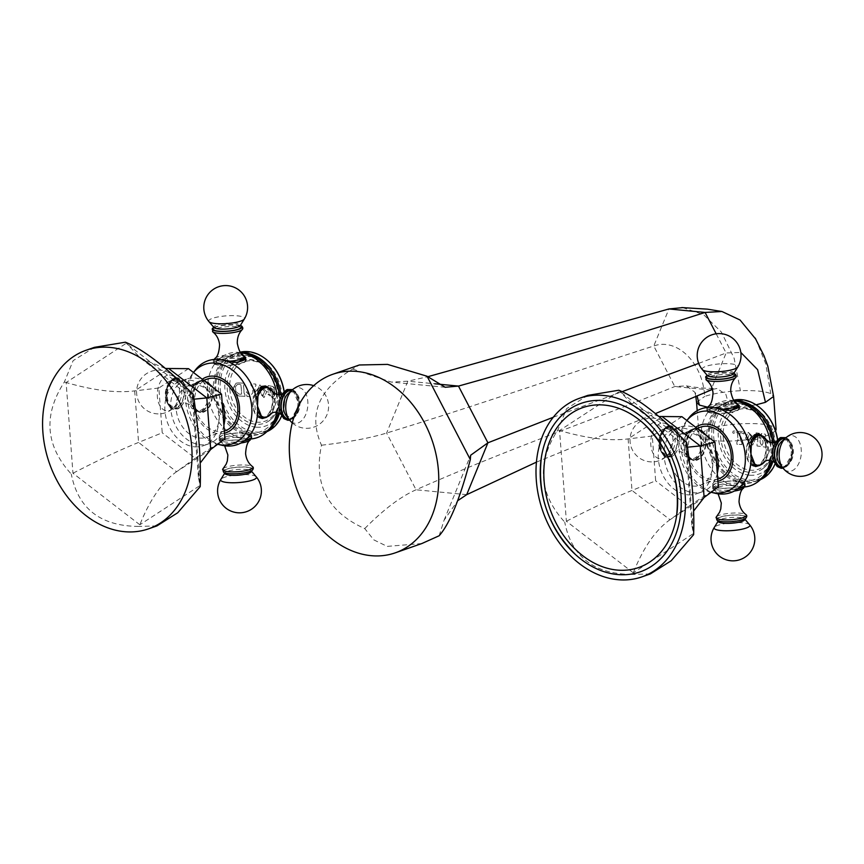 <?xml version="1.0" encoding="UTF-8"?>
<svg xmlns="http://www.w3.org/2000/svg" width="864" height="864" viewBox="0 0 864 864"><rect width="100%" height="100%" fill="white"/><g stroke="black" fill="none" stroke-linecap="round" stroke-linejoin="round"><path stroke-width="0.65" stroke-dasharray="4.32 3.24" d="M421.837 543.542L387.202 546.394L373.799 539.86L364.738 528.584C327.704 511.985 313.286 484.207 321.494 445.219C308.027 414.709 318.416 389.308 352.652 369.047L359.338 364.986M352.652 369.047L391.349 382.082L407.83 381.186L427.475 376.812M321.494 445.219C348.624 442.087 370.332 438.026 386.618 433.037C492.167 400.702 563.587 374.9 653.778 345.989C676.717 337.586 702.821 362.405 704.689 396.436C714.01 393.347 725.911 391.446 740.394 390.722C754.736 390.226 764.867 391.208 770.785 393.66L773.604 396.457M364.738 528.584C383.584 509.49 400.691 496.552 416.048 489.78C515.603 445.867 588.06 422.086 674.795 386.521L686.426 385.884L694.926 392.31L697.118 396.112M439.15 535.766L444.107 520.139L457.769 500.656M536.436 462.143L655.376 413.618M553.284 417.247L622.199 391.619M698.684 363.377L726.127 352.976L740.815 352.447M755.827 339.196L765.763 363.917L770.785 393.66M682.679 307.616L703.544 314.593L721.354 332.046L734.141 358.268L740.394 390.722M712.444 389.405L716.893 388.508L725.857 394.308L729.767 408.013L707.832 407.236M775.57 430.985L767.966 435.272C758.646 438.361 746.744 440.273 732.262 440.986C717.919 441.482 707.789 440.5 701.87 438.048L699.052 435.251L707.184 429.408C716.504 426.308 728.406 424.408 742.889 423.695C757.231 423.198 767.362 424.17 773.28 426.622L776.099 429.419M257.191 390.668L259.794 384.847L266.63 391.77L259.848 384.836L257.245 390.658L264.071 397.591L266.674 391.759L264.028 397.613L257.191 390.668M264.514 391.489L260.917 386.597L259.405 390.895L263.023 395.82L264.514 391.489M232.502 389.167C233.118 393.152 235.3 395.431 239.036 396.014A123.336 26.611 175.7 0 1 244.955 396.306A122.591 75.092 95.6 0 0 244.879 394.427L244.123 393.131A122.494 75.038 95.6 0 0 243.886 389.642A122.494 75.038 95.6 0 0 243.562 385.787L244.123 384.588A122.591 75.092 95.6 0 0 243.972 383.206A123.336 26.611 -4.3 0 0 238.054 382.903L236.077 383.195L232.502 389.167M252.752 390.247A123.401 75.589 -84.4 0 1 252.925 392.753L251.1 394.945A123.422 26.622 -4.3 0 0 249.512 394.826L247.73 393.574A122.936 78.16 55.4 0 0 246.737 391.802A123.422 16.373 -28.3 0 1 246.175 392.17A122.764 78.656 -97 0 1 247.039 396.436A123.336 26.611 175.7 0 1 256.813 397.213A123.52 75.665 95.6 0 0 256.727 395.323L255.236 392.958A123.498 75.654 95.6 0 0 255.064 390.452A123.498 75.654 95.6 0 0 254.826 387.569L255.971 385.484A123.52 75.665 95.6 0 0 255.83 384.102A123.336 26.611 -4.3 0 0 250.754 383.659A123.314 75.546 -84.4 0 1 250.906 385.042L252.515 387.374A123.401 75.589 -84.4 0 1 252.752 390.247M249.458 394.848L247.687 393.595A122.861 78.106 55.4 0 0 246.683 391.824A123.347 16.362 -28.3 0 1 246.132 392.191A122.677 78.602 -97 0 1 246.996 396.457A123.26 26.59 175.7 0 1 256.759 397.224A123.444 75.611 95.6 0 0 256.673 395.345L255.193 392.969A123.412 75.6 95.6 0 0 254.783 387.59L255.884 385.506A123.444 75.611 95.6 0 0 255.776 384.113A123.26 26.59 -4.3 0 0 250.7 383.681A123.239 75.492 -84.4 0 1 250.852 385.063L252.472 387.385A123.325 75.546 -84.4 0 1 252.882 392.774L251.046 394.956A123.347 26.611 -4.3 0 0 249.458 394.848L249.512 394.826M274.849 393.044L274.698 395.366L273.046 397.321L268.952 393.919A123.26 5.238 -22.1 0 1 268.045 394.34L274.374 399.136L276.102 397.753L277.031 393.455L272.905 386.489L269.201 385.733A123.336 26.611 -4.3 0 0 268.186 385.582A122.807 65.07 -66.3 0 1 267.71 389.761A123.368 46.332 -171 0 1 268.715 390.28L270.421 387.504L274.331 390.517L274.849 393.044A123.52 26.644 -4.3 0 0 266.674 391.759M272.851 386.51L269.147 385.744A123.26 26.59 -4.3 0 0 268.132 385.592A122.731 65.027 -66.3 0 1 267.656 389.772A123.293 46.3 -171 0 1 268.672 390.301L270.367 387.526L274.277 390.539L274.644 395.388L272.992 397.343L268.898 393.941A123.185 5.238 -22.1 0 1 268.002 394.351L274.331 399.146L276.048 397.764C277.862 393.206 276.793 389.448 272.851 386.51L272.905 386.489M279.526 394.459A33.221 25.261 -109.3 0 0 247.568 359.521A33.221 25.261 -109.3 0 0 227.264 389.372A33.221 25.261 -109.3 0 0 242.698 418.867A33.221 25.261 -109.3 0 0 269.05 420.876A33.221 25.261 -109.3 0 0 279.526 394.459M256.046 427.172A36.202 27.529 70.7 0 1 224.91 389.146A36.202 27.529 70.7 0 1 250.744 356.67A36.202 27.529 -109.3 0 1 281.88 394.686A36.202 27.529 -109.3 0 1 256.046 427.172M284.234 391.878A40.878 31.082 -109.3 0 1 284.526 403.79A40.878 31.082 -109.3 0 1 255.452 432.054A40.878 31.082 70.7 0 1 220.298 389.113A40.878 31.082 70.7 0 1 249.469 352.436A40.878 31.082 -109.3 0 1 270.324 363.226M240.246 352.166A42.023 31.946 70.7 0 0 237.622 352.922A42.023 31.946 70.7 0 0 219.434 396.306A42.023 31.946 70.7 0 0 254.578 433.49A42.023 31.946 -109.3 0 0 265.388 432.238A42.023 31.946 -109.3 0 0 266.89 431.654M281.61 415.962A42.023 31.946 -109.3 0 0 284.45 404.449A42.023 31.946 -109.3 0 0 284.126 391.986M265.388 432.238L261.9 433.458A42.023 31.946 -109.3 0 1 251.1 434.711A42.023 31.946 70.7 0 1 215.957 397.526A42.023 31.946 70.7 0 1 234.144 354.143A42.023 31.946 70.7 0 1 241.639 352.771M261.9 433.458A42.023 31.946 -109.3 0 0 268.618 429.851M279.482 413.348A42.023 31.946 -109.3 0 0 280.832 394.502M250.182 432.896A39.884 30.326 -109.3 0 0 278.64 397.116A39.884 30.326 -109.3 0 0 244.35 355.234A39.884 30.326 70.7 0 0 215.892 391.014A39.884 30.326 70.7 0 0 250.182 432.896M270.972 426.816A42.023 31.946 -109.3 0 1 249.588 435.24A42.023 31.946 70.7 0 1 213.451 391.111A42.023 31.946 70.7 0 1 243.432 353.419A42.023 31.946 -109.3 0 1 248.864 354.488M278.262 412.808A42.023 31.946 -109.3 0 0 279.277 394.718M276.804 412.441A44.41 33.772 -109.3 0 0 277.538 399.092A44.41 33.772 -109.3 0 0 277.009 394.546M240.538 352.598A44.41 33.772 -109.3 0 0 239.35 352.458L240.57 352.642M250.949 438.826L245.851 438.934A44.41 33.772 -109.3 0 0 248.476 439.074A44.41 33.772 -109.3 0 0 250.884 438.977M276.35 394.384L277.538 399.092L271.922 413.057M270.626 414.331L266.393 417.388M216.724 359.327L239.35 352.458A44.41 33.772 70.7 0 0 220.147 358.128A44.41 33.772 70.7 0 0 207.662 392.299L202.9 379.901L193.374 385.225L187.65 399.308L191.614 408.132L199.735 412.409L207.058 406.868L207.662 392.299A44.41 33.772 70.7 0 0 245.851 438.934L227.934 435.812L219.337 440.748L225.839 445.943L246.262 439.582M264.568 417.83A16.33 10.001 -84.4 0 0 272.84 398.639A16.33 10.001 95.6 0 0 267.559 387.083M264.881 385.949A16.33 10.001 95.6 0 0 264.406 385.884A16.33 10.001 95.6 0 0 252.817 405.648A16.33 10.001 -84.4 0 0 261.252 418.392L262.289 418.5M261.846 418.424A16.33 10.001 -84.4 0 1 261.252 418.392M261.317 417.679A15.617 9.569 95.6 0 0 263.974 417.344A15.617 9.569 95.6 0 0 272.462 400.918A15.617 9.569 95.6 0 0 264.341 386.608M260.269 387.612A15.617 9.569 95.6 0 0 253.195 403.628A15.617 9.569 95.6 0 0 260.226 417.474M292.27 389.923A15.066 9.223 95.6 0 1 299.376 404.212A15.066 9.223 95.6 0 1 291.19 419.461A15.066 9.223 -84.4 0 1 289.364 419.807M245.473 359.705A16.33 3.521 175.7 0 1 246.067 360.547A16.33 3.521 175.7 0 1 237.049 364.414A16.33 3.521 175.7 0 1 219.769 365.278A16.33 3.521 -4.3 0 1 213.494 362.999A16.33 3.521 -4.3 0 1 222.512 359.132A16.33 3.521 -4.3 0 1 239.792 358.268A16.33 3.521 175.7 0 1 245.268 359.575M223.15 445.554A44.41 33.772 70.7 0 1 187.65 399.308A44.41 33.772 70.7 0 1 196.301 368.852M212.371 392.753A16.33 10.001 95.6 0 0 203.936 380.009A16.33 10.001 95.6 0 0 192.348 399.762A16.33 10.001 -84.4 0 0 200.772 412.506A16.33 10.001 -84.4 0 0 212.371 392.753M216.173 443.837L217.652 444.269A42.023 31.946 70.7 0 1 216.173 443.837A42.023 31.946 70.7 0 1 188.568 414.612A42.023 31.946 70.7 0 1 191.916 374.544A42.023 31.946 70.7 0 1 193.46 372.492M224.456 433.231A29.516 22.442 -109.3 0 1 218.398 433.663A29.516 22.442 70.7 0 1 194.486 410.562A29.516 22.442 70.7 0 1 202.241 379.253M225.277 430.747A27.367 20.812 -109.3 0 1 218.236 431.568A27.367 20.812 70.7 0 1 195.35 407.344A27.367 20.812 70.7 0 1 207.198 379.102M195.728 384.761A27.367 20.812 -109.3 0 0 188.687 385.582A27.367 20.812 -109.3 0 0 176.85 413.824A27.367 20.812 -109.3 0 0 199.735 438.048A27.367 20.812 -109.3 0 0 206.766 437.227A27.367 20.812 -109.3 0 0 218.614 408.974A27.367 20.812 -109.3 0 0 195.728 384.761M223.873 425.423A34.258 26.05 70.7 0 1 209.045 443.729A34.258 26.05 70.7 0 1 200.243 444.755A34.258 26.05 -109.3 0 1 171.59 414.439A34.258 26.05 -109.3 0 1 186.419 379.069A34.258 26.05 -109.3 0 1 195.221 378.054A34.258 26.05 70.7 0 1 204.163 380.732M213.494 387.925A34.258 26.05 70.7 0 1 222.134 402.3M194.378 446.807A34.258 26.05 -109.3 0 0 203.191 445.781A34.258 26.05 -109.3 0 0 218.009 410.422A34.258 26.05 -109.3 0 0 189.367 380.106A34.258 26.05 -109.3 0 0 180.554 381.121A34.258 26.05 -109.3 0 0 165.737 416.491A34.258 26.05 -109.3 0 0 194.378 446.807M188.503 368.669L158.857 388.012L162.216 432.799L138.564 442.433C120.463 449.766 98.593 460.037 72.954 473.234L71.302 474.088C45.371 445.651 43.06 414.947 64.379 381.985L73.127 360.655L94.424 347.339M224.888 438.89L195.242 458.233L162.216 432.799M158.857 388.012L134.687 390.884C116.208 393.206 93.355 390.42 66.128 382.514L64.379 381.985M195.242 458.233L176.569 471.712C162.162 481.907 149.926 499.586 139.838 524.772L139.212 526.414C100.742 526.284 78.106 508.842 71.302 474.088M200.189 463.05L198.374 476.939L200.2 486.637M194 399.19L192.391 397.343L193.266 394.524M165.413 368.474L140.594 358.247L125.366 342.198M156.924 525.906L139.212 526.414M245.419 433.123A16.33 3.521 -4.3 0 0 228.139 433.987A16.33 3.521 -4.3 0 0 219.121 437.843A16.33 3.521 -4.3 0 0 225.396 440.122A16.33 3.521 175.7 0 0 242.676 439.268A16.33 3.521 175.7 0 0 251.694 435.402A16.33 3.521 175.7 0 0 245.419 433.123M244.976 433.274A15.617 3.37 175.7 0 1 250.97 435.456A15.617 3.37 175.7 0 1 242.352 439.15A15.617 3.37 175.7 0 1 225.839 439.97A15.617 3.37 175.7 0 1 219.834 437.789A15.617 3.37 175.7 0 1 228.463 434.095A15.617 3.37 175.7 0 1 244.976 433.274M252.256 470.329A15.066 3.251 175.7 0 0 247.18 467.132A15.066 3.251 -4.3 0 0 229.154 468.353A15.066 3.251 -4.3 0 0 223.787 472.468M201.215 381.056A15.617 9.569 -84.4 0 1 203.872 380.722A15.617 9.569 -84.4 0 1 211.993 395.032A15.617 9.569 -84.4 0 1 203.504 411.458A15.617 9.569 -84.4 0 1 200.848 411.793A15.617 9.569 -84.4 0 1 192.715 397.483A15.617 9.569 -84.4 0 1 201.215 381.056M173.999 378.94A15.066 9.223 95.6 0 0 165.866 396.835A15.066 9.223 95.6 0 0 176.202 408.272A15.066 9.223 -84.4 0 0 184.334 390.377A15.066 9.223 -84.4 0 0 173.999 378.94M220.212 365.126A15.617 3.37 -4.3 0 0 236.725 364.295A15.617 3.37 -4.3 0 0 245.344 360.601A15.617 3.37 -4.3 0 0 239.35 358.43A15.617 3.37 -4.3 0 0 222.836 359.251A15.617 3.37 -4.3 0 0 214.207 362.945A15.617 3.37 -4.3 0 0 220.212 365.126M213.926 327.478A15.066 3.251 175.7 0 1 236.477 324.799A15.066 3.251 -4.3 0 1 240.322 325.501A13.37 2.884 -4.3 0 0 235.289 323.212A13.37 2.884 175.7 0 0 220.244 324.097A13.37 2.884 175.7 0 0 213.959 327.521M244.825 394.448L244.069 393.152A122.407 74.984 95.6 0 0 243.508 385.798L244.08 384.599A122.515 75.049 95.6 0 0 243.929 383.216A123.26 26.59 -4.3 0 0 238.01 382.925L236.023 383.206L232.621 390.312L238.993 396.036A123.26 26.59 175.7 0 1 244.912 396.328A122.515 75.049 95.6 0 0 244.825 394.448L244.879 394.427M239.22 394.168A123.347 26.611 -4.3 0 1 241.186 394.254L241.585 393.8A121.997 74.736 -84.4 0 0 240.905 384.89L240.44 384.404A123.325 26.6 175.7 0 0 238.464 384.318L237.341 384.48L235.429 386.716L235.786 391.478L239.22 394.168L235.84 391.457L235.472 386.694L237.395 384.458L238.518 384.296A123.412 26.622 175.7 0 1 240.494 384.394L240.959 384.869A122.083 74.779 95.6 0 1 241.639 393.79L241.24 394.232A123.422 26.622 -4.3 0 0 239.263 394.146M264.568 391.478L263.077 395.798L259.459 390.884L260.96 386.575L264.568 391.478M766.271 445.414L765.277 443.491A121.921 74.693 95.6 0 0 765.083 440.521A121.921 74.693 95.6 0 0 764.802 437.173L765.526 435.564A121.705 74.552 95.6 0 0 765.374 434.192A123.336 26.611 -4.3 0 0 761.335 433.555A122.569 75.082 -84.4 0 1 761.476 434.938L762.523 436.795A122.407 74.984 -84.4 0 1 762.685 438.642L762.394 439.063A123.52 26.644 -4.3 0 0 760.342 438.772L759.964 438.253A122.872 75.265 95.6 0 0 759.791 436.406L760.514 434.797A122.731 75.179 95.6 0 0 760.363 433.415A123.336 26.611 -4.3 0 0 756.108 432.864A123.25 75.503 -84.4 0 1 756.259 434.246L757.404 436.115A123.163 75.449 -84.4 0 1 757.685 439.463A123.163 75.449 -84.4 0 1 757.89 442.433L757.015 444.085A123.25 75.503 -84.4 0 1 757.091 445.975A123.336 26.611 175.7 0 1 761.346 446.526A122.731 75.179 95.6 0 0 761.26 444.647L760.223 442.735A122.872 75.265 95.6 0 0 760.082 440.543L760.385 440.122A123.52 26.644 175.7 0 1 762.545 440.435L762.923 440.942A122.396 74.974 -84.4 0 1 763.063 443.146L762.232 444.787A122.569 75.082 -84.4 0 1 762.318 446.666A123.336 26.611 175.7 0 1 766.357 447.293A121.705 74.552 95.6 0 0 766.271 445.414L765.234 443.502A121.846 74.639 95.6 0 0 764.748 437.195L764.802 437.173M764.748 437.195L765.472 435.586A121.619 74.498 95.6 0 0 765.32 434.203A123.26 26.59 -4.3 0 0 761.281 433.577A122.494 75.038 -84.4 0 1 761.432 434.959L762.469 436.806A122.332 74.941 -84.4 0 1 762.642 438.664L762.34 439.074A123.433 26.633 -4.3 0 0 760.288 438.782L759.91 438.275A122.785 75.211 95.6 0 0 759.748 436.417L760.46 434.819A122.656 75.136 95.6 0 0 760.32 433.436A123.26 26.59 -4.3 0 0 756.065 432.875A123.174 75.449 -84.4 0 1 756.205 434.257L757.361 436.136A123.077 75.395 -84.4 0 1 757.836 442.444L756.994 444.096A123.174 75.449 -84.4 0 1 757.048 445.986A123.26 26.59 175.7 0 1 761.303 446.548A122.656 75.136 95.6 0 0 761.216 444.668L760.169 442.757A122.796 75.222 95.6 0 0 760.028 440.554L760.342 440.143A123.444 26.633 175.7 0 1 762.502 440.446L762.869 440.964A122.321 74.93 -84.4 0 1 763.009 443.156L762.178 444.798A122.494 75.038 -84.4 0 1 762.264 446.688A123.26 26.59 175.7 0 1 766.303 447.314A121.619 74.498 95.6 0 0 766.228 445.435M740.448 440.132A122.893 75.276 95.6 0 0 740.297 437.843A122.893 75.276 95.6 0 0 739.865 432.961L740.038 432.745A123.325 26.6 175.7 0 1 741.722 432.886L743.796 433.933A123.217 34.582 140.7 0 0 744.293 433.328A123.433 80.028 66.4 0 0 743.526 431.633A123.336 26.611 -4.3 0 0 733.223 431.006A121.727 58.655 -59.4 0 1 732.769 432.626A123.023 72.058 -141.5 0 1 733.428 433.307L735.383 432.475A123.412 26.622 175.7 0 1 737.176 432.572L737.402 432.821A122.569 75.082 -84.4 0 1 737.834 437.692A122.569 75.082 -84.4 0 1 737.996 439.981L736.852 442.368A122.375 74.963 -84.4 0 1 736.938 444.247A123.336 26.611 175.7 0 1 741.917 444.55A123.034 75.362 95.6 0 0 741.83 442.67L740.405 440.154L741.83 442.67M745.567 438.221L752.663 445.068L755.395 439.182L748.3 432.356L745.567 438.221M741.722 432.886L743.753 433.955A123.142 34.56 140.7 0 0 744.239 433.35A123.358 79.974 66.4 0 0 743.472 431.654A123.26 26.59 -4.3 0 0 733.18 431.017A121.651 58.622 -59.4 0 1 732.715 432.648A122.947 72.004 -141.5 0 1 733.385 433.328L735.34 432.497A123.325 26.6 175.7 0 1 737.122 432.594L737.359 432.832A122.483 75.028 -84.4 0 1 737.942 440.003L736.852 442.368A122.288 74.909 -84.4 0 1 736.895 444.269A123.26 26.59 175.7 0 1 741.874 444.571A122.947 75.319 95.6 0 0 741.787 442.692M741.776 432.864A123.412 26.622 175.7 0 0 740.038 432.745L739.811 432.983A122.807 75.233 95.6 0 1 740.405 440.154M745.513 438.242L748.246 432.367L755.352 439.193L752.62 445.079L745.513 438.242M753.149 438.955L749.401 434.106L747.824 438.437L751.572 443.308L753.149 438.955A123.444 26.633 -4.3 0 1 755.352 439.193M753.192 438.934L751.626 443.286L747.868 438.415L749.455 434.084L753.192 438.934M772.956 442.487A33.221 25.261 -109.3 0 0 740.999 407.538A33.221 25.261 -109.3 0 0 720.684 437.4A33.221 25.261 -109.3 0 0 736.128 466.884A33.221 25.261 -109.3 0 0 762.48 468.904A33.221 25.261 -109.3 0 0 772.956 442.487M749.477 475.189A36.202 27.529 70.7 0 1 718.34 437.162A36.202 27.529 70.7 0 1 744.174 404.687A36.202 27.529 -109.3 0 1 775.31 442.714A36.202 27.529 -109.3 0 1 749.477 475.189M777.665 439.895A40.878 31.082 -109.3 0 1 777.956 451.818A40.878 31.082 -109.3 0 1 748.883 480.071A40.878 31.082 70.7 0 1 713.729 437.141A40.878 31.082 70.7 0 1 742.9 400.453A40.878 31.082 -109.3 0 1 763.754 411.242M733.676 400.183A42.023 31.946 70.7 0 0 731.052 400.939A42.023 31.946 70.7 0 0 712.865 444.323A42.023 31.946 70.7 0 0 748.008 481.518A42.023 31.946 -109.3 0 0 758.819 480.265A42.023 31.946 -109.3 0 0 760.32 479.671M775.04 463.979A42.023 31.946 -109.3 0 0 777.881 452.466A42.023 31.946 -109.3 0 0 777.557 440.003M758.819 480.265L755.33 481.475A42.023 31.946 -109.3 0 1 744.53 482.738A42.023 31.946 70.7 0 1 709.387 445.543A42.023 31.946 70.7 0 1 727.574 402.16A42.023 31.946 70.7 0 1 735.07 400.788M755.33 481.475A42.023 31.946 -109.3 0 0 762.048 477.878M772.913 461.365A42.023 31.946 -109.3 0 0 774.252 442.519M743.612 480.913A39.884 30.326 -109.3 0 0 772.07 445.133A39.884 30.326 -109.3 0 0 737.78 403.25A39.884 30.326 70.7 0 0 709.322 439.031A39.884 30.326 70.7 0 0 743.612 480.913M764.402 474.844A42.023 31.946 -109.3 0 1 743.018 483.268A42.023 31.946 70.7 0 1 706.882 439.128A42.023 31.946 70.7 0 1 736.862 401.436A42.023 31.946 -109.3 0 1 742.295 402.505M771.692 460.836A42.023 31.946 -109.3 0 0 772.708 442.746M770.234 460.469A44.41 33.772 -109.3 0 0 770.969 447.12A44.41 33.772 -109.3 0 0 770.44 442.573M733.968 400.615A44.41 33.772 -109.3 0 0 732.78 400.475L734 400.658M744.379 486.842L739.282 486.961A44.41 33.772 -109.3 0 0 741.906 487.091A44.41 33.772 -109.3 0 0 744.314 486.994M769.781 442.411L770.969 447.12L765.353 461.074M764.057 462.348L759.823 465.404M710.143 407.354L732.78 400.475A44.41 33.772 70.7 0 0 713.578 406.145A44.41 33.772 70.7 0 0 701.093 440.316L696.33 427.928L686.804 433.242L681.08 447.325L685.044 456.149L693.166 460.426L700.488 454.896L701.093 440.316A44.41 33.772 70.7 0 0 739.282 486.961L721.364 483.829L712.768 488.765L719.269 493.96L739.692 487.598M757.998 465.847A16.33 10.001 -84.4 0 0 766.271 446.656A16.33 10.001 95.6 0 0 760.99 435.11M758.311 433.976A16.33 10.001 95.6 0 0 757.836 433.912A16.33 10.001 95.6 0 0 746.248 453.665A16.33 10.001 -84.4 0 0 754.672 466.42L755.719 466.517M755.266 466.441A16.33 10.001 -84.4 0 1 754.672 466.42M754.747 465.707A15.617 9.569 95.6 0 0 757.404 465.361A15.617 9.569 95.6 0 0 765.893 448.934A15.617 9.569 95.6 0 0 757.771 434.624M753.7 435.629A15.617 9.569 95.6 0 0 746.615 451.656A15.617 9.569 95.6 0 0 753.656 465.491M785.7 437.94A15.066 9.223 95.6 0 1 792.796 452.228A15.066 9.223 95.6 0 1 784.62 467.478A15.066 9.223 -84.4 0 1 782.795 467.834M738.904 407.722A16.33 3.521 175.7 0 1 739.487 408.575A16.33 3.521 175.7 0 1 730.48 412.441A16.33 3.521 175.7 0 1 713.2 413.305A16.33 3.521 -4.3 0 1 706.925 411.016A16.33 3.521 -4.3 0 1 715.943 407.16A16.33 3.521 -4.3 0 1 733.223 406.296A16.33 3.521 175.7 0 1 738.698 407.592M716.58 493.582A44.41 33.772 70.7 0 1 681.08 447.325A44.41 33.772 70.7 0 1 689.731 416.869M705.791 440.77A16.33 10.001 95.6 0 0 697.367 428.026A16.33 10.001 95.6 0 0 685.778 447.779A16.33 10.001 -84.4 0 0 694.202 460.534A16.33 10.001 -84.4 0 0 705.791 440.77M711.104 492.275A42.023 31.946 70.7 0 1 709.603 491.854A42.023 31.946 70.7 0 1 681.998 462.629A42.023 31.946 70.7 0 1 685.346 422.572A42.023 31.946 70.7 0 1 686.891 420.52M717.887 481.259A29.516 22.442 -109.3 0 1 711.828 481.68A29.516 22.442 70.7 0 1 687.906 458.59A29.516 22.442 70.7 0 1 695.671 427.28M718.708 478.775A27.367 20.812 -109.3 0 1 711.666 479.585A27.367 20.812 70.7 0 1 688.781 455.371A27.367 20.812 70.7 0 1 700.628 427.118M689.159 432.778A27.367 20.812 -109.3 0 0 682.117 433.598A27.367 20.812 -109.3 0 0 670.28 461.851A27.367 20.812 -109.3 0 0 693.166 486.065A27.367 20.812 -109.3 0 0 700.196 485.244A27.367 20.812 -109.3 0 0 712.044 457.002A27.367 20.812 -109.3 0 0 689.159 432.778M717.304 473.45A34.258 26.05 70.7 0 1 702.475 491.756A34.258 26.05 70.7 0 1 693.662 492.772A34.258 26.05 -109.3 0 1 665.021 462.456A34.258 26.05 -109.3 0 1 679.838 427.097A34.258 26.05 -109.3 0 1 688.651 426.071A34.258 26.05 70.7 0 1 697.583 428.76M706.925 435.953A34.258 26.05 70.7 0 1 715.565 450.317M687.809 494.824A34.258 26.05 -109.3 0 0 696.611 493.808A34.258 26.05 -109.3 0 0 711.439 458.438A34.258 26.05 -109.3 0 0 682.787 428.123A34.258 26.05 -109.3 0 0 673.985 429.149A34.258 26.05 -109.3 0 0 659.156 464.508A34.258 26.05 -109.3 0 0 687.809 494.824M681.934 416.696L652.288 436.039L655.646 480.816L631.994 490.45C613.894 497.794 592.024 508.064 566.384 521.262L564.732 522.104C538.801 493.668 536.49 462.974 557.809 430.002L566.557 408.683L587.855 395.366M718.319 486.918L688.662 506.25L655.646 480.816M652.288 436.039L628.117 438.901C609.638 441.234 586.786 438.437 559.559 430.531L557.809 430.002M688.662 506.25L670 519.728C655.592 529.924 643.345 547.614 633.269 572.8L632.642 574.43C594.173 574.301 571.536 556.859 564.732 522.104M693.619 511.067L691.805 524.956L693.63 534.654M687.431 447.206L685.822 445.36L686.696 442.552M658.843 416.491L634.025 406.264L618.797 390.226M650.354 573.923L632.642 574.43M738.85 481.14A16.33 3.521 -4.3 0 0 721.57 482.004A16.33 3.521 -4.3 0 0 712.552 485.87A16.33 3.521 -4.3 0 0 718.826 488.149A16.33 3.521 175.7 0 0 736.106 487.285A16.33 3.521 175.7 0 0 745.124 483.419A16.33 3.521 175.7 0 0 738.85 481.14M738.407 481.291A15.617 3.37 175.7 0 1 744.401 483.473A15.617 3.37 175.7 0 1 735.782 487.166A15.617 3.37 175.7 0 1 719.269 487.998A15.617 3.37 175.7 0 1 713.264 485.816A15.617 3.37 175.7 0 1 721.883 482.123A15.617 3.37 175.7 0 1 738.407 481.291M745.686 518.346A15.066 3.251 175.7 0 0 740.61 515.149A15.066 3.251 -4.3 0 0 722.574 516.37A15.066 3.251 -4.3 0 0 717.217 520.495M694.645 429.073A15.617 9.569 -84.4 0 1 697.302 428.738A15.617 9.569 -84.4 0 1 705.424 443.059A15.617 9.569 -84.4 0 1 696.924 459.475A15.617 9.569 -84.4 0 1 694.278 459.821A15.617 9.569 -84.4 0 1 686.146 445.5A15.617 9.569 -84.4 0 1 694.645 429.073M667.429 426.956A15.066 9.223 95.6 0 0 659.297 444.852A15.066 9.223 95.6 0 0 669.632 456.289A15.066 9.223 -84.4 0 0 677.765 438.394A15.066 9.223 -84.4 0 0 667.429 426.956M713.642 413.143A15.617 3.37 -4.3 0 0 730.156 412.322A15.617 3.37 -4.3 0 0 738.774 408.629A15.617 3.37 -4.3 0 0 732.78 406.447A15.617 3.37 -4.3 0 0 716.256 407.268A15.617 3.37 -4.3 0 0 707.638 410.972A15.617 3.37 -4.3 0 0 713.642 413.143M707.357 375.505A15.066 3.251 175.7 0 1 729.907 372.827A15.066 3.251 -4.3 0 1 733.752 373.518M466.7 494.662L416.048 489.78L386.618 433.037L407.83 381.186L434.754 383.789M710.975 390.01L674.795 386.521L653.778 345.989L668.93 308.956M716.18 333.796L726.127 352.976L711.904 387.731M696.557 402.289L704.689 396.436M756.076 404.849L729.767 408.013M229.792 389.102A31.471 23.933 -109.3 0 0 256.856 422.161A31.471 23.933 -109.3 0 0 279.32 393.919A31.471 23.933 70.7 0 0 252.256 360.86A31.471 23.933 70.7 0 0 229.792 389.102M266.004 386.77A15.617 9.569 -84.4 0 1 274.126 401.08A15.617 9.569 -84.4 0 1 265.637 417.506A15.617 9.569 -84.4 0 1 262.98 417.841M259.438 416.297A15.617 9.569 -84.4 0 1 258.066 391.781M258.131 411.588A14.872 9.104 -84.4 0 1 257.278 398.65M273.92 394.049L273.413 392.807A14.872 9.104 -84.4 0 1 273.942 394.103A14.872 9.104 -84.4 0 1 272.182 412.171A14.872 9.104 -84.4 0 1 271.404 413.348M280.692 414.202L280.012 412.333A15.206 9.32 -84.4 0 0 289.645 419.45A15.206 9.32 95.6 0 0 297.853 401.382A15.206 9.32 95.6 0 0 287.42 389.837M288.846 419.148A14.407 8.824 -84.4 0 0 291.146 418.824A14.407 8.824 95.6 0 0 298.976 403.79A14.407 8.824 95.6 0 0 291.643 390.474M292.648 417.96A13.37 8.186 95.6 0 0 299.862 402.084A13.37 8.186 95.6 0 0 290.693 391.932A13.37 8.186 -84.4 0 0 288.328 393.347L290.455 392.062C296.46 390.625 299.808 400.14 298.62 405.508C297.659 412.117 295.358 416.189 291.73 417.722L286.157 415.692A13.37 8.186 -84.4 0 0 292.648 417.96M292.334 389.869A17.939 10.994 -84.4 0 1 295.499 387.979A17.939 10.994 95.6 0 1 307.811 401.598A17.939 10.994 95.6 0 1 298.123 422.917A17.939 10.994 -84.4 0 1 289.418 419.872M210.697 449.453L176.569 471.712L138.564 442.433L134.687 390.884L168.815 368.626M139.838 524.772L72.954 473.234L66.128 382.514L126.198 343.321L193.093 394.87L199.908 485.59L139.838 524.772M250.938 438.113A15.617 3.37 -4.3 0 0 251.132 437.508A15.617 3.37 -4.3 0 0 245.128 435.326A15.617 3.37 -4.3 0 0 228.614 436.158A15.617 3.37 -4.3 0 0 219.996 439.852A15.617 3.37 -4.3 0 0 225.99 442.033A15.617 3.37 -4.3 0 0 244.296 440.845M250.193 440.035A14.872 3.208 -4.3 0 0 244.804 437.206A14.872 3.208 -4.3 0 0 227.61 438.286A14.872 3.208 -4.3 0 0 221.303 442.206A14.872 3.208 -4.3 0 0 226.573 443.588A14.872 3.208 -4.3 0 0 240.851 443.048M223.009 468.763A15.206 3.283 -4.3 0 1 247.126 465.167A15.206 3.283 175.7 0 1 252.472 466.549M246.78 467.273A14.407 3.11 175.7 0 1 249.275 471.463A14.407 3.11 175.7 0 1 229.111 473.45A14.407 3.11 -4.3 0 1 226.606 469.26A14.407 3.11 -4.3 0 1 246.78 467.273M246.283 469.444A13.37 2.884 175.7 0 1 251.23 470.88A13.37 2.884 175.7 0 1 251.251 470.923L251.186 470.351C253.865 470.275 241.304 474.574 229.327 473.429L224.888 472.856A13.37 2.884 -4.3 0 0 224.867 472.9L224.888 472.856A13.37 2.884 -4.3 0 1 246.283 469.444M256.198 476.755A17.939 3.866 175.7 0 0 249.566 474.833A17.939 3.866 -4.3 0 0 220.849 479.412M201.841 411.296A15.617 9.569 95.6 0 0 210.33 394.87A15.617 9.569 95.6 0 0 202.208 380.56A15.617 9.569 95.6 0 0 199.552 380.894A15.617 9.569 95.6 0 0 191.063 397.321A15.617 9.569 95.6 0 0 199.184 411.631A15.617 9.569 95.6 0 0 201.841 411.296M198.223 381.478A14.872 9.104 95.6 0 0 193.007 386.23A14.872 9.104 95.6 0 0 191.246 404.287A14.872 9.104 95.6 0 0 200.394 410.443A14.872 9.104 95.6 0 0 208.418 392.774A14.872 9.104 95.6 0 0 198.223 381.478M175.543 378.95A15.206 9.32 -84.4 0 1 185.177 386.068A15.206 9.32 -84.4 0 1 183.535 402.937A15.206 9.32 -84.4 0 1 177.768 408.564A15.206 9.32 95.6 0 1 167.335 397.019A15.206 9.32 95.6 0 1 175.543 378.95M174.042 379.577A14.407 8.824 -84.4 0 1 183.935 390.517A14.407 8.824 -84.4 0 1 176.148 407.635A14.407 8.824 95.6 0 1 166.266 396.695A14.407 8.824 95.6 0 1 174.042 379.577M172.541 380.441A13.37 8.186 -84.4 0 1 179.032 382.709A13.37 8.186 -84.4 0 1 176.85 405.054A13.37 8.186 -84.4 0 1 174.496 406.469A13.37 8.186 95.6 0 1 165.326 396.317A13.37 8.186 95.6 0 1 172.541 380.441M167.065 375.473A17.939 10.994 95.6 0 0 157.378 396.803A17.939 10.994 95.6 0 0 169.69 410.422A17.939 10.994 -84.4 0 0 172.854 408.532A17.939 10.994 -84.4 0 0 175.77 378.529A21.902 21.902 0 0 0 137.819 399.222A21.902 21.902 0 0 0 172.854 408.532L176.85 405.054L174.733 406.339C168.728 407.776 165.38 398.261 166.568 392.893C167.53 386.284 169.83 382.212 173.459 380.678L179.032 382.709L175.77 378.529A17.939 10.994 -84.4 0 0 167.065 375.473M235.591 362.416A15.617 3.37 175.7 0 1 220.05 363.074A15.617 3.37 175.7 0 1 214.056 360.893A15.617 3.37 175.7 0 1 222.674 357.199A15.617 3.37 175.7 0 1 239.198 356.368A15.617 3.37 175.7 0 1 245.192 358.549M229.219 361.238A14.872 3.208 175.7 0 1 220.385 361.195A14.872 3.208 175.7 0 1 214.747 359.392M214.996 358.366A14.872 3.208 175.7 0 1 238.615 354.812A14.872 3.208 175.7 0 1 243.886 356.195M242.179 329.627A15.206 3.283 -4.3 0 0 236.714 326.7A15.206 3.283 175.7 0 0 219.046 327.812A15.206 3.283 175.7 0 0 212.717 331.852M240.246 325.782A14.407 3.11 -4.3 0 0 236.077 324.94A14.407 3.11 175.7 0 0 214.142 327.694M208.98 321.646A17.939 3.866 175.7 0 1 217.415 317.045A17.939 3.866 175.7 0 1 237.611 315.868A17.939 3.866 -4.3 0 1 244.339 318.989M757.685 439.463A123.52 26.644 -4.3 0 0 755.395 439.182M723.222 437.119A31.471 23.933 -109.3 0 0 750.287 470.178A31.471 23.933 -109.3 0 0 772.751 441.947A31.471 23.933 70.7 0 0 745.686 408.888A31.471 23.933 70.7 0 0 723.222 437.119M759.434 434.786A15.617 9.569 -84.4 0 1 767.556 449.096A15.617 9.569 -84.4 0 1 759.067 465.523A15.617 9.569 -84.4 0 1 756.41 465.869M752.868 464.314A15.617 9.569 -84.4 0 1 751.486 439.798M751.561 459.605A14.872 9.104 -84.4 0 1 750.708 446.677M767.351 442.066L766.843 440.824A14.872 9.104 -84.4 0 1 767.372 442.13A14.872 9.104 -84.4 0 1 765.612 460.188A14.872 9.104 -84.4 0 1 764.834 461.365L764.64 461.516M774.122 462.229L773.442 460.35A15.206 9.32 -84.4 0 0 783.076 467.467A15.206 9.32 95.6 0 0 791.284 449.399A15.206 9.32 95.6 0 0 780.851 437.854M782.276 467.176A14.407 8.824 -84.4 0 0 784.577 466.852A14.407 8.824 95.6 0 0 792.407 451.818A14.407 8.824 95.6 0 0 785.074 438.491M786.078 465.988A13.37 8.186 95.6 0 0 793.292 450.101A13.37 8.186 95.6 0 0 784.112 439.96A13.37 8.186 -84.4 0 0 781.758 441.364L783.886 440.089C789.89 438.642 793.238 448.157 792.05 453.535C791.089 460.134 788.789 464.206 785.149 465.739L779.587 463.709A13.37 8.186 -84.4 0 0 786.078 465.988M785.765 437.886A17.939 10.994 -84.4 0 1 788.929 435.996A17.939 10.994 95.6 0 1 801.241 449.615A17.939 10.994 95.6 0 1 791.554 470.945A17.939 10.994 -84.4 0 1 782.838 467.888M704.117 497.47L670 519.728L631.994 490.45L628.117 438.901L662.245 416.642M633.269 572.8L566.384 521.262L559.559 430.531L619.628 391.349L686.524 442.886L693.338 533.617L633.269 572.8M744.368 486.13A15.617 3.37 -4.3 0 0 744.563 485.525A15.617 3.37 -4.3 0 0 738.558 483.354A15.617 3.37 -4.3 0 0 722.045 484.175A15.617 3.37 -4.3 0 0 713.426 487.868A15.617 3.37 -4.3 0 0 719.42 490.05A15.617 3.37 -4.3 0 0 737.726 488.873M743.623 488.052A14.872 3.208 -4.3 0 0 738.234 485.233A14.872 3.208 -4.3 0 0 721.04 486.302A14.872 3.208 -4.3 0 0 714.733 490.223A14.872 3.208 -4.3 0 0 720.004 491.605A14.872 3.208 -4.3 0 0 734.281 491.065M716.44 516.791A15.206 3.283 -4.3 0 1 740.545 513.194A15.206 3.283 175.7 0 1 745.902 514.577M740.21 515.29A14.407 3.11 175.7 0 1 742.705 519.491A14.407 3.11 175.7 0 1 722.542 521.478A14.407 3.11 -4.3 0 1 720.036 517.277A14.407 3.11 -4.3 0 1 740.21 515.29M739.714 517.471A13.37 2.884 175.7 0 1 744.649 518.897A13.37 2.884 175.7 0 1 744.682 518.94L744.617 518.368C747.295 518.292 734.735 522.601 722.758 521.446L718.319 520.884A13.37 2.884 -4.3 0 0 718.297 520.927L718.319 520.884A13.37 2.884 -4.3 0 1 739.714 517.471M749.628 524.772A17.939 3.866 175.7 0 0 742.997 522.85A17.939 3.866 -4.3 0 0 714.28 527.44M695.272 459.313A15.617 9.569 95.6 0 0 703.76 442.897A15.617 9.569 95.6 0 0 695.639 428.576A15.617 9.569 95.6 0 0 692.982 428.911A15.617 9.569 95.6 0 0 684.493 445.338A15.617 9.569 95.6 0 0 692.615 459.659A15.617 9.569 95.6 0 0 695.272 459.313M691.643 429.505A14.872 9.104 95.6 0 0 686.437 434.246A14.872 9.104 95.6 0 0 684.677 452.315A14.872 9.104 95.6 0 0 693.824 458.46A14.872 9.104 95.6 0 0 701.849 440.791A14.872 9.104 95.6 0 0 691.643 429.505M668.974 426.967A15.206 9.32 -84.4 0 1 678.607 434.095A15.206 9.32 -84.4 0 1 676.966 450.965A15.206 9.32 -84.4 0 1 671.198 456.581A15.206 9.32 95.6 0 1 660.766 445.036A15.206 9.32 95.6 0 1 668.974 426.967M667.472 427.594A14.407 8.824 -84.4 0 1 677.354 438.534A14.407 8.824 -84.4 0 1 669.578 455.652A14.407 8.824 95.6 0 1 659.696 444.712A14.407 8.824 95.6 0 1 667.472 427.594M665.971 428.458A13.37 8.186 -84.4 0 1 672.462 430.726A13.37 8.186 -84.4 0 1 670.28 453.071A13.37 8.186 -84.4 0 1 667.926 454.486A13.37 8.186 95.6 0 1 658.757 444.334A13.37 8.186 95.6 0 1 665.971 428.458M660.496 423.5A17.939 10.994 95.6 0 0 650.808 444.82A17.939 10.994 95.6 0 0 663.12 458.438A17.939 10.994 -84.4 0 0 666.284 456.548A17.939 10.994 -84.4 0 0 669.2 426.546A21.902 21.902 0 0 0 631.249 447.25A21.902 21.902 0 0 0 666.284 456.548L670.28 453.071L668.153 454.356C662.159 455.803 658.811 446.278 659.999 440.91C660.96 434.3 663.26 430.229 666.889 428.695L672.462 430.726L669.2 426.546A17.939 10.994 -84.4 0 0 660.496 423.5M729.011 410.432A15.617 3.37 175.7 0 1 713.48 411.091A15.617 3.37 175.7 0 1 707.486 408.91A15.617 3.37 175.7 0 1 716.105 405.216A15.617 3.37 175.7 0 1 732.629 404.395A15.617 3.37 175.7 0 1 738.623 406.566M722.65 409.255A14.872 3.208 175.7 0 1 713.804 409.212A14.872 3.208 175.7 0 1 708.178 407.408M708.426 406.382A14.872 3.208 175.7 0 1 732.035 402.829A14.872 3.208 175.7 0 1 737.316 404.212M735.61 377.654A15.206 3.283 -4.3 0 0 730.134 374.728A15.206 3.283 175.7 0 0 712.476 375.84A15.206 3.283 175.7 0 0 706.136 379.868M733.676 373.799A14.407 3.11 -4.3 0 0 729.508 372.967A14.407 3.11 175.7 0 0 707.573 375.71M733.73 373.561A13.37 2.884 -4.3 0 0 728.719 371.239A13.37 2.884 175.7 0 0 713.664 372.114A13.37 2.884 175.7 0 0 707.389 375.538M702.41 369.662A17.939 3.866 175.7 0 1 710.845 365.072A17.939 3.866 175.7 0 1 731.041 363.884A17.939 3.866 -4.3 0 1 737.77 367.006M444.107 520.139L470.632 455.263M431.6 385.052L464.303 448.07M445.176 387.277L391.349 382.082M721.915 311.504L721.246 311.386M695.822 396.684L694.926 392.31M686.426 385.884L694.192 387.158C700.682 387.806 703.134 388.292 716.893 388.508M699.052 435.251L697.194 410.692M269.05 420.876C276.858 414.936 280.444 406.037 279.806 394.189C276.242 372.568 265.496 361.012 247.568 359.521M284.526 403.79L284.45 404.449M237.622 352.922L234.144 354.143M264.406 385.884L265.453 385.992M282.69 393.746L281.653 395.464M289.645 420.174L290.736 419.882L299.344 404.881L292.626 389.621M292.291 422.917A21.902 21.902 0 0 0 328.601 406.285A21.902 21.902 0 0 0 313.697 385.657M246.067 360.547L245.84 357.653M213.494 362.999L213.278 360.104M220.147 358.128L218.916 358.819M202.9 379.901L203.936 380.009M199.735 412.409L200.772 412.506M191.916 374.544L193.417 372.46M203.645 380.344L188.687 385.582M209.045 443.729L203.191 445.781M192.391 397.343L198.374 476.939M140.594 358.247L193.147 398.736M186.419 379.069L180.554 381.121M224.305 431.093L206.766 437.227M219.337 440.748L219.121 437.843M251.91 438.296L251.694 435.402M250.97 435.456L251.122 438.102M219.834 437.789L221.303 442.206L224.651 445.802M203.872 380.722L198.914 380.97L193.007 386.23L193.979 384.901L192.575 385.625C189.659 387.504 182.628 383.584 184.27 383.962L185.177 386.068C181.256 378.756 177.682 376.24 174.452 378.518C161.622 382.169 164.192 414.094 177.39 408.845C178.319 409.244 180.371 407.268 183.535 402.937L182.239 404.838L183.632 404.114C186.44 402.224 193.666 406.177 191.948 405.778L191.246 404.287C193.482 409.19 196.128 411.642 199.184 411.631L200.848 411.793M245.344 360.601L245.3 360.018M214.207 362.945L214.304 359.424M240.332 326.074L235.861 324.972C224.348 324.853 217.058 325.879 214.002 328.05M762.48 468.904C770.288 462.953 773.874 454.064 773.237 442.217C769.673 420.584 758.927 409.028 740.999 407.538M777.956 451.818L777.881 452.466M731.052 400.939L727.574 402.16M757.836 433.912L758.884 434.009M776.12 441.774L775.084 443.48M783.076 468.191L784.166 467.899L792.774 452.898L786.046 437.648M739.487 408.575L739.271 405.68M706.925 411.016L706.709 408.121M713.578 406.145L712.346 406.836M696.33 427.928L697.367 428.026M693.166 460.426L694.202 460.534M709.603 491.854L711.083 492.286M685.346 422.572L686.848 420.476M697.075 428.36L682.117 433.598M702.475 491.756L696.611 493.808M685.822 445.36L691.805 524.956M634.025 406.264L686.578 446.764M679.838 427.097L673.985 429.149M717.725 479.11L700.196 485.244M712.768 488.765L712.552 485.87M745.34 486.313L745.124 483.419M744.401 483.473L744.552 486.119M713.264 485.816L714.733 490.223L718.081 493.83M697.302 428.738L692.345 428.987L686.437 434.246L687.409 432.929L686.005 433.652C683.089 435.521 676.058 431.611 677.7 431.978L678.607 434.095C674.687 426.784 671.112 424.267 667.883 426.546C655.052 430.186 657.623 462.121 670.82 456.872C671.749 457.261 673.801 455.296 676.966 450.965L675.67 452.855L677.063 452.131C679.871 450.241 687.096 454.194 685.379 453.805L684.677 452.315C686.912 457.207 689.558 459.659 692.615 459.659L694.278 459.821M738.774 408.629L738.731 408.046M707.638 410.972L707.735 407.452M733.763 374.09L729.292 372.989C717.779 372.87 710.489 373.896 707.432 376.078"/><path stroke-width="1.3" d="M332.77 374.285L359.338 364.986L387.526 364.392L427.064 376.229L470.318 459.583C460.134 498.377 449.744 523.768 439.15 535.766L421.837 543.542L395.269 552.841A94.597 71.928 70.7 0 1 289.613 456.376A94.597 71.928 70.7 0 1 332.77 374.285A94.597 71.928 70.7 0 1 438.437 470.74A94.597 71.928 70.7 0 1 395.269 552.841M457.769 500.656L466.7 494.662L536.436 462.143M470.318 459.583L470.632 455.263L487.912 442.811L553.284 417.247M427.064 376.229L445.176 387.277L458.482 386.078C545.249 361.865 627.458 337.316 705.1 312.444L721.915 311.494L740.038 319.993L755.827 339.196M427.475 376.812L668.93 308.956L682.679 307.616M655.376 413.618L712.444 389.405M622.199 391.619L698.684 363.377M740.815 352.447L757.62 369.662L765.472 402.311L756.076 404.849M697.118 396.112L699.376 405.086L696.557 402.289L695.822 396.684M765.472 402.311L773.604 396.457L776.099 429.419L775.57 430.985M284.234 391.878A40.878 31.082 -109.3 0 0 270.324 363.226L269.86 362.75A42.023 31.946 -109.3 0 0 248.432 351.67A42.023 31.946 70.7 0 0 240.246 352.166M266.89 431.654A42.023 31.946 -109.3 0 0 281.61 415.962M284.126 391.986A42.023 31.946 -109.3 0 0 269.86 362.75M241.639 352.771A42.023 31.946 70.7 0 1 244.944 352.89A42.023 31.946 -109.3 0 1 280.832 394.502M268.618 429.851A42.023 31.946 -109.3 0 0 279.482 413.348M270.972 426.816A42.023 31.946 -109.3 0 0 273.197 424.008A42.023 31.946 -109.3 0 0 278.262 412.808M279.277 394.718A42.023 31.946 -109.3 0 0 248.864 354.488L241.812 352.804A44.41 33.772 -109.3 0 0 240.538 352.598M277.009 394.546A44.41 33.772 -109.3 0 0 241.812 352.804M250.884 438.977A44.41 33.772 -109.3 0 0 268.736 429.721A44.41 33.772 -109.3 0 0 276.804 412.441M266.393 417.388L262.289 418.5L257.515 406.102A44.41 33.772 70.7 0 1 245.041 440.273A44.41 33.772 70.7 0 1 225.839 445.943A44.41 33.772 70.7 0 1 223.15 445.554L217.652 444.269A42.023 31.946 70.7 0 0 221.8 444.971A42.023 31.946 -109.3 0 0 251.78 407.268A42.023 31.946 -109.3 0 0 215.654 363.139A42.023 31.946 70.7 0 0 193.46 372.492M271.922 413.057L270.626 414.331M245.041 440.273L250.949 438.826M240.57 352.642L245.84 357.653L237.254 362.588L219.337 359.467A44.41 33.772 70.7 0 1 257.515 406.102L258.131 391.532L265.453 385.992L276.35 394.384M267.559 387.083A16.33 10.001 95.6 0 0 264.881 385.949M264.568 417.83A16.33 10.001 -84.4 0 1 261.846 418.424M258.066 391.781A15.617 9.569 -84.4 0 1 263.347 387.104A15.617 9.569 -84.4 0 1 266.004 386.77L264.341 386.608A15.617 9.569 95.6 0 0 261.684 386.942A15.617 9.569 95.6 0 0 260.269 387.612M260.226 417.474A15.617 9.569 95.6 0 0 261.317 417.679L262.98 417.841A15.617 9.569 -84.4 0 1 259.438 416.297M289.364 419.807A15.066 9.223 -84.4 0 1 280.789 406.566A15.066 9.223 -84.4 0 1 288.986 390.128A15.066 9.223 95.6 0 1 292.27 389.923M219.337 359.467L216.724 359.327A44.41 33.772 70.7 0 1 219.337 359.467M193.417 372.46L196.301 368.852A44.41 33.772 70.7 0 1 216.713 359.327L216.713 359.327M202.241 379.253A29.516 22.442 70.7 0 1 214.078 376.186A29.516 22.442 -109.3 0 1 238.961 403.326A29.516 22.442 -109.3 0 1 224.456 433.231M203.645 380.344L207.198 379.102A27.367 20.812 70.7 0 1 214.229 378.281A27.367 20.812 -109.3 0 1 237.114 402.505A27.367 20.812 -109.3 0 1 225.277 430.747L224.305 431.093M204.163 380.732A34.258 26.05 70.7 0 1 213.494 387.925M222.134 402.3A34.258 26.05 70.7 0 1 223.873 425.423M165.413 368.474L188.503 368.669L221.519 394.114L224.888 438.89L210.697 449.453L200.189 463.05M221.519 394.114L206.82 397.904L194 399.19M86.054 350.266L94.424 347.339L125.366 342.198C143.424 349.477 166.061 366.919 193.266 394.524C198.806 430.11 201.118 460.804 200.2 486.637L177.725 512.762L156.924 525.906L148.565 528.833A94.597 71.928 -109.3 0 0 188.32 426.114A94.597 71.928 -109.3 0 0 102.233 347.209A94.597 71.928 -109.3 0 0 86.054 350.266A94.597 71.928 -109.3 0 0 44.172 442.843A94.597 71.928 -109.3 0 0 116.003 530.302A94.597 71.928 -109.3 0 0 148.565 528.833M223.009 468.763L223.787 472.468A15.066 3.251 -4.3 0 0 228.712 473.591A15.066 3.251 175.7 0 0 252.256 470.329C253.616 468.698 253.692 467.435 252.472 466.549A15.206 3.283 175.7 0 1 246.132 470.588A15.206 3.283 175.7 0 1 228.474 471.701A15.206 3.283 -4.3 0 1 223.009 468.763L226.163 464.184L227.351 460.922L227.88 455.004L224.651 445.802M214.747 359.392A14.872 3.208 175.7 0 1 214.996 358.366C217.598 356.735 219.132 352.188 219.586 344.736C218.916 339.131 216.626 334.843 212.717 331.852A15.206 3.283 175.7 0 0 218.063 333.223A15.206 3.283 -4.3 0 0 242.179 329.627C243.248 328.579 242.989 327.337 241.391 325.933A15.066 3.251 -4.3 0 1 236.034 330.048A15.066 3.251 -4.3 0 1 218.009 331.268A15.066 3.251 175.7 0 1 212.933 328.072A15.066 3.251 175.7 0 1 213.926 327.478M241.391 325.933A15.066 3.251 -4.3 0 0 240.322 325.501L240.019 325.868M777.665 439.895A40.878 31.082 -109.3 0 0 763.754 411.242L763.29 410.778A42.023 31.946 -109.3 0 0 741.852 399.686A42.023 31.946 70.7 0 0 733.676 400.183M760.32 479.671A42.023 31.946 -109.3 0 0 775.04 463.979M777.557 440.003A42.023 31.946 -109.3 0 0 763.29 410.778M735.07 400.788A42.023 31.946 70.7 0 1 738.374 400.907A42.023 31.946 -109.3 0 1 774.252 442.519M762.048 477.878A42.023 31.946 -109.3 0 0 772.913 461.365M764.402 474.844A42.023 31.946 -109.3 0 0 766.627 472.025A42.023 31.946 -109.3 0 0 771.692 460.836M772.708 442.746A42.023 31.946 -109.3 0 0 742.295 402.505L735.242 400.82A44.41 33.772 -109.3 0 0 733.968 400.615M770.44 442.573A44.41 33.772 -109.3 0 0 735.242 400.82M744.314 486.994A44.41 33.772 -109.3 0 0 762.167 477.738A44.41 33.772 -109.3 0 0 770.234 460.469M759.823 465.404L755.719 466.517L750.946 454.129A44.41 33.772 70.7 0 1 738.472 488.29A44.41 33.772 70.7 0 1 719.269 493.96A44.41 33.772 70.7 0 1 716.58 493.582L711.083 492.286M765.353 461.074L764.057 462.348M738.472 488.29L744.379 486.842M711.104 492.275A42.023 31.946 70.7 0 0 715.23 492.988A42.023 31.946 -109.3 0 0 745.211 455.296A42.023 31.946 -109.3 0 0 709.074 411.156A42.023 31.946 70.7 0 0 686.891 420.52M734 400.658L739.271 405.68L730.685 410.605L712.757 407.484A44.41 33.772 70.7 0 1 750.946 454.129L751.561 439.549L758.884 434.009L769.781 442.411M760.99 435.11A16.33 10.001 95.6 0 0 758.311 433.976M757.998 465.847A16.33 10.001 -84.4 0 1 755.266 466.441M751.486 439.798A15.617 9.569 -84.4 0 1 756.778 435.121A15.617 9.569 -84.4 0 1 759.434 434.786L757.771 434.624A15.617 9.569 95.6 0 0 755.114 434.959A15.617 9.569 95.6 0 0 753.7 435.629M753.656 465.491A15.617 9.569 95.6 0 0 754.747 465.707L756.41 465.869A15.617 9.569 -84.4 0 1 752.868 464.314M782.795 467.834A15.066 9.223 -84.4 0 1 774.22 454.594A15.066 9.223 -84.4 0 1 782.417 438.145A15.066 9.223 95.6 0 1 785.7 437.94M712.757 407.484L710.143 407.354A44.41 33.772 70.7 0 1 712.757 407.484M686.848 420.476L689.731 416.869A44.41 33.772 70.7 0 1 710.143 407.354L710.143 407.354M695.671 427.28A29.516 22.442 70.7 0 1 707.508 424.213A29.516 22.442 -109.3 0 1 732.391 451.354A29.516 22.442 -109.3 0 1 717.887 481.259M697.075 428.36L700.628 427.118A27.367 20.812 70.7 0 1 707.659 426.308A27.367 20.812 -109.3 0 1 730.544 450.522A27.367 20.812 -109.3 0 1 718.708 478.775L717.725 479.11M697.583 428.76A34.258 26.05 70.7 0 1 706.925 435.953M715.565 450.317A34.258 26.05 70.7 0 1 717.304 473.45M658.843 416.491L681.934 416.696L714.949 442.13L718.319 486.918L704.117 497.47L693.619 511.067M714.949 442.13L700.25 445.921L687.431 447.206M579.485 398.293L587.855 395.366L618.797 390.226C636.854 397.494 659.491 414.936 686.696 442.552C692.237 478.127 694.537 508.831 693.63 534.654L671.155 560.779L650.354 573.923L641.984 576.85A94.597 71.928 -109.3 0 0 681.75 474.131A94.597 71.928 -109.3 0 0 595.663 395.226A94.597 71.928 -109.3 0 0 579.485 398.293A94.597 71.928 -109.3 0 0 537.592 490.871A94.597 71.928 -109.3 0 0 609.433 578.318A94.597 71.928 -109.3 0 0 641.984 576.85M604.206 400.648A89.273 67.889 -109.3 0 0 541.426 457.067A89.273 67.889 -109.3 0 0 575.586 554.645A89.273 67.889 -109.3 0 0 617.274 574.495A89.273 67.889 -109.3 0 0 680.972 494.402A89.273 67.889 -109.3 0 0 604.206 400.648M604.541 405.097A84.694 64.4 -109.3 0 0 544.104 481.086A84.694 64.4 -109.3 0 0 616.939 570.046A84.694 64.4 -109.3 0 0 676.501 516.521A84.694 64.4 -109.3 0 0 644.09 423.932A84.694 64.4 -109.3 0 0 604.541 405.097M716.44 516.791L717.217 520.495A15.066 3.251 -4.3 0 0 722.142 521.618A15.066 3.251 175.7 0 0 745.686 518.346C747.047 516.715 747.122 515.452 745.902 514.577A15.206 3.283 175.7 0 1 739.562 518.605A15.206 3.283 175.7 0 1 721.904 519.718A15.206 3.283 -4.3 0 1 716.44 516.791L719.593 512.212L720.77 508.95L721.31 503.021L718.081 493.83M708.178 407.408A14.872 3.208 175.7 0 1 708.426 406.382C711.029 404.762 712.562 400.216 713.016 392.753C712.346 387.158 710.057 382.86 706.136 379.868A15.206 3.283 175.7 0 0 711.493 381.251A15.206 3.283 -4.3 0 0 735.61 377.654C736.679 376.596 736.42 375.365 734.821 373.95A15.066 3.251 -4.3 0 1 729.464 378.065A15.066 3.251 -4.3 0 1 711.439 379.285A15.066 3.251 175.7 0 1 706.363 376.088A15.066 3.251 175.7 0 1 707.357 375.505M734.821 373.95A15.066 3.251 -4.3 0 0 733.752 373.518M434.754 383.789L458.482 386.078L487.912 442.811L466.7 494.662M668.93 308.956L705.1 312.444L716.18 333.796M711.904 387.731L710.975 390.01M707.832 407.236L699.376 405.086M271.404 413.348A14.872 9.104 -84.4 0 1 266.965 416.923A14.872 9.104 -84.4 0 1 258.131 411.588M257.278 398.65A14.872 9.104 -84.4 0 1 264.794 387.958A14.872 9.104 -84.4 0 1 273.402 392.807L270.13 388.476L266.004 386.77M280.044 412.452L280.012 412.333A15.206 9.32 -84.4 0 1 281.653 395.464A15.206 9.32 -84.4 0 1 287.42 389.837M291.643 390.474A14.407 8.824 95.6 0 0 289.03 390.766A14.407 8.824 -84.4 0 0 281.189 406.048A14.407 8.824 -84.4 0 0 288.846 419.148M289.418 419.872L286.157 415.692A13.37 8.186 -84.4 0 1 288.328 393.347L292.334 389.869A17.939 10.994 -84.4 0 0 289.418 419.872A21.902 21.902 0 0 0 292.291 422.917M168.815 368.626L206.82 397.904L210.697 449.453M244.296 440.845A15.617 3.37 -4.3 0 0 250.938 438.113M240.851 443.048A14.872 3.208 -4.3 0 0 250.193 440.035L251.132 437.508M251.251 470.923A13.37 2.884 175.7 0 1 244.868 474.314A13.37 2.884 175.7 0 1 229.9 475.178A13.37 2.884 -4.3 0 1 224.867 472.9L220.849 479.412A17.939 3.866 -4.3 0 0 227.567 482.533A17.939 3.866 175.7 0 0 247.774 481.356A17.939 3.866 175.7 0 0 256.198 476.755L251.251 470.923M245.3 360.018L245.192 358.549A15.617 3.37 175.7 0 1 235.591 362.416M245.192 358.549L243.886 356.195A14.872 3.208 175.7 0 1 229.219 361.238M214.142 327.694A14.407 3.11 175.7 0 0 218.408 331.128A14.407 3.11 -4.3 0 0 236.218 329.832A14.407 3.11 -4.3 0 0 240.246 325.782M214.283 327.802L213.959 327.521A13.37 2.884 175.7 0 0 218.905 328.946A13.37 2.884 -4.3 0 0 240.3 325.534L244.339 318.989A21.902 21.902 0 0 0 227.815 285.682A21.902 21.902 0 0 0 208.98 321.646A17.939 3.866 175.7 0 0 215.622 323.568A17.939 3.866 -4.3 0 0 244.339 318.989M756.41 465.869L759.694 465.458L764.845 461.365A14.872 9.104 -84.4 0 1 760.396 464.94A14.872 9.104 -84.4 0 1 751.561 459.605M750.708 446.677A14.872 9.104 -84.4 0 1 758.225 435.985A14.872 9.104 -84.4 0 1 766.832 440.824L763.56 436.493L759.434 434.786M773.474 460.48L773.442 460.35A15.206 9.32 -84.4 0 1 775.084 443.48A15.206 9.32 -84.4 0 1 780.851 437.854M785.074 438.491A14.407 8.824 95.6 0 0 782.46 438.782A14.407 8.824 -84.4 0 0 774.619 454.075A14.407 8.824 -84.4 0 0 782.276 467.176M782.838 467.888L779.587 463.709A13.37 8.186 -84.4 0 1 781.758 441.364L785.765 437.886A17.939 10.994 -84.4 0 0 782.838 467.888A21.902 21.902 0 0 0 820.8 447.196A21.902 21.902 0 0 0 785.765 437.886M662.245 416.642L700.25 445.921L704.117 497.47M737.726 488.873A15.617 3.37 -4.3 0 0 744.368 486.13M734.281 491.065A14.872 3.208 -4.3 0 0 743.623 488.052L744.563 485.525M744.682 518.94A13.37 2.884 175.7 0 1 738.299 522.342A13.37 2.884 175.7 0 1 723.33 523.206A13.37 2.884 -4.3 0 1 718.297 520.927L714.28 527.44A17.939 3.866 -4.3 0 0 720.997 530.55A17.939 3.866 175.7 0 0 741.204 529.373A17.939 3.866 175.7 0 0 749.628 524.772L744.682 518.94M738.731 408.046L738.623 406.566A15.617 3.37 175.7 0 1 729.011 410.432M738.623 406.566L737.316 404.212A14.872 3.208 175.7 0 1 722.65 409.255M707.573 375.71A14.407 3.11 175.7 0 0 711.839 379.145A14.407 3.11 -4.3 0 0 729.648 377.849A14.407 3.11 -4.3 0 0 733.676 373.799M707.713 375.818L707.389 375.538A13.37 2.884 175.7 0 0 712.336 376.974A13.37 2.884 -4.3 0 0 733.73 373.561L733.45 373.885M733.73 373.561L737.77 367.006A17.939 3.866 -4.3 0 1 709.042 371.585A17.939 3.866 175.7 0 1 702.41 369.662L707.389 375.538M773.604 396.457L767.815 366.142L764.078 355.892L755.136 338.018M721.915 311.504L707.411 309.15L681.847 307.573M697.194 410.692L696.557 402.289M273.197 424.008L268.736 429.721M271.415 413.338L266.263 417.431L262.98 417.841M282.949 393.563L281.545 394.286C278.748 396.176 271.523 392.224 273.24 392.623L273.92 394.049M271.426 413.262L272.603 412.776C275.432 410.886 282.636 414.85 280.919 414.439M292.626 389.621L287.788 389.545C286.816 389.189 284.764 391.165 281.653 395.464M280.012 412.333L283.738 418.489L287.734 420.25L289.645 420.174M313.697 385.657A21.902 21.902 0 0 0 292.334 389.869M250.193 440.035C247.59 441.666 246.056 446.202 245.592 453.665C246.272 459.27 248.562 463.558 252.472 466.549M220.849 479.412A21.902 21.902 0 0 0 237.362 512.719A21.902 21.902 0 0 0 256.198 476.755M214.996 358.366L214.304 359.424M243.886 356.195C241.067 354.974 238.874 350.708 237.308 343.397C237.136 337.759 238.756 333.169 242.179 329.627M212.933 328.072L212.717 331.852M213.959 327.521L208.98 321.646M766.627 472.025L762.167 477.738M776.38 441.59L774.976 442.303C772.178 444.193 764.953 440.24 766.67 440.64L767.351 442.066M764.845 461.279L766.033 460.793C768.863 458.903 776.066 462.866 774.349 462.456M786.046 437.648L781.218 437.573C780.246 437.216 778.194 439.182 775.084 443.48M773.442 460.35L777.168 466.506L781.164 468.277L783.076 468.191M541.426 457.067C537.084 495.094 548.467 527.623 575.586 554.645M676.501 516.521C680.584 480.449 669.784 449.582 644.09 423.932M743.623 488.052C741.02 489.683 739.487 494.23 739.022 501.692C739.703 507.287 741.992 511.585 745.902 514.577M714.28 527.44A21.902 21.902 0 0 0 730.793 560.736A21.902 21.902 0 0 0 749.628 524.772M708.426 406.382L707.735 407.452M737.316 404.212C734.497 402.991 732.305 398.725 730.739 391.424C730.566 385.787 732.186 381.197 735.61 377.654M706.363 376.088L706.136 379.868M737.77 367.006A21.902 21.902 0 0 0 721.246 333.698A21.902 21.902 0 0 0 702.41 369.662"/></g></svg>
